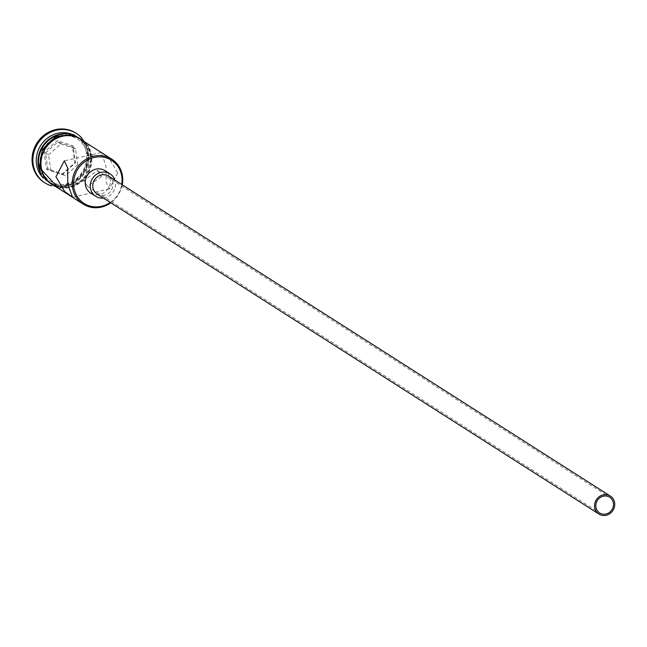 <?xml version="1.0" encoding="UTF-8"?>
<svg xmlns="http://www.w3.org/2000/svg" width="647" height="647" viewBox="0 0 647 647"><rect width="100%" height="100%" fill="white"/><g stroke="black" fill="none" stroke-linecap="round" stroke-linejoin="round"><path stroke-width="0.49" stroke-dasharray="3.23 2.43" d="M101.506 176.663L87.345 186.239L84.021 180.618L97.365 170.525L101.506 176.663M97.171 194.084A10.651 9.867 122.5 0 0 108.251 193.55A10.651 9.867 122.5 0 0 112.893 182.842A10.651 9.867 122.5 0 0 108.631 176.121M103.415 198.063A13.312 12.333 122.5 0 0 115.384 182.276A13.312 12.333 122.5 0 0 114.867 180.101M90.677 193.097A13.312 12.333 122.5 0 0 104.523 192.426A13.312 12.333 122.5 0 0 110.322 179.049A13.312 12.333 122.5 0 0 104.992 170.646M117.738 172.984L109.408 188.875L106.108 182.001L105.914 165.446L101.175 152.514L109.149 158.345L117.738 172.984M40.235 165.422A25.031 23.195 -57.5 0 1 60.171 136.177A25.031 23.195 -57.5 0 1 87.183 154.795A25.031 23.195 -57.5 0 1 67.239 184.039A25.031 23.195 -57.5 0 1 40.235 165.422M66.973 133.792A26.632 24.675 -57.5 0 1 77.519 137.334A26.632 24.675 -57.5 0 1 88.17 154.132A26.632 24.675 -57.5 0 1 76.589 180.893A26.632 24.675 -57.5 0 1 48.881 182.236A26.632 24.675 -57.5 0 1 41.222 174.172M71.429 134.075A26.632 24.675 -57.5 0 1 75.828 136.258A26.632 24.675 -57.5 0 1 86.48 153.056A26.632 24.675 -57.5 0 1 74.898 179.817A26.632 24.675 -57.5 0 1 47.191 181.16A26.632 24.675 -57.5 0 1 43.357 178.095M82.032 138.353A29.293 27.142 -57.5 0 1 88.138 151.948A29.293 27.142 -57.5 0 1 51.711 185.899M80.56 139.275A26.632 24.675 -57.5 0 1 91.211 156.073A26.632 24.675 -57.5 0 1 79.63 182.834A26.632 24.675 -57.5 0 1 51.922 184.177M40.421 166.845A26.632 24.675 -57.5 0 1 52.011 140.084A26.632 24.675 -57.5 0 1 79.71 138.733A26.632 24.675 -57.5 0 1 90.37 155.531A26.632 24.675 -57.5 0 1 78.78 182.292A26.632 24.675 -57.5 0 1 51.081 183.643A26.632 24.675 -57.5 0 1 40.421 166.845M63.455 134.115A26.632 24.675 -57.5 0 1 78.02 137.657A26.632 24.675 -57.5 0 1 88.679 154.455A26.632 24.675 -57.5 0 1 77.09 181.217A26.632 24.675 -57.5 0 1 49.39 182.559A26.632 24.675 -57.5 0 1 40.025 170.848M75.99 133.209A29.293 27.142 -57.5 0 1 87.288 151.414A29.293 27.142 -57.5 0 1 74.761 180.691A29.293 27.142 -57.5 0 1 44.497 182.591M110.257 202.43A25.565 23.688 122.5 0 0 121.717 184.468M62.338 174.682L75.562 162.874L73.046 145.826L57.3 140.585L44.077 152.385L46.592 169.433L62.338 174.682L62.5 173.72L47.846 168.835L45.5 152.967L57.818 141.976L72.472 146.853L74.817 162.729L62.5 173.72L65.541 175.66L50.887 170.776L47.846 168.835L46.592 169.433M122.291 184.832A26.632 24.675 -57.5 0 1 110.831 202.794M50.887 170.776L48.541 154.9L44.077 152.385M48.541 154.9L60.858 143.909L57.818 141.976L57.3 140.585M60.858 143.909L75.513 148.794L77.858 164.67L75.562 162.874M77.858 164.67L65.541 175.66M75.513 148.794L72.472 146.853L73.046 145.826M54.874 186.061A26.899 24.918 122.5 0 0 81.247 181.904A26.899 24.918 122.5 0 0 91.462 156.016A26.899 24.918 122.5 0 0 83.503 141.151M40.171 166.902A26.899 24.918 -57.5 0 1 61.594 135.474A26.899 24.918 -57.5 0 1 90.62 155.474A26.899 24.918 -57.5 0 1 69.189 186.902A26.899 24.918 -57.5 0 1 40.171 166.902M87.345 186.239L599.648 512.942M109.408 188.875L72.529 197.222M79.71 138.733L78.02 137.657M77.519 137.334L75.828 136.258M58.845 188.592L83.689 180.845L92.359 155.547L87.474 143.683M48.881 182.236L47.191 181.16M51.081 183.643L49.39 182.559M101.175 152.514L64.296 160.86M97.365 170.525L609.676 497.228"/><path stroke-width="0.97" d="M121.717 184.468A25.565 23.688 122.5 0 0 121.806 176.445A25.565 23.688 122.5 0 0 94.219 157.431A25.565 23.688 122.5 0 0 73.855 187.298A25.565 23.688 122.5 0 0 110.257 202.43M110.831 202.794A26.632 24.675 -57.5 0 1 83.18 204.112A26.632 24.675 -57.5 0 1 72.521 187.315A26.632 24.675 -57.5 0 1 84.11 160.553A26.632 24.675 -57.5 0 1 111.81 159.202A26.632 24.675 -57.5 0 1 122.469 176A26.632 24.675 -57.5 0 1 122.291 184.832M595.919 507.062A9.317 8.637 122.5 0 0 599.648 512.942A9.317 8.637 122.5 0 0 609.345 512.473A9.317 8.637 122.5 0 0 613.405 503.107A9.317 8.637 122.5 0 0 609.676 497.228A9.317 8.637 122.5 0 0 599.979 497.697A9.317 8.637 122.5 0 0 595.919 507.062M614.65 502.824A10.651 9.867 122.5 0 0 610.388 496.103A10.651 9.867 122.5 0 0 599.308 496.645A10.651 9.867 122.5 0 0 594.674 507.345A10.651 9.867 122.5 0 0 598.936 514.066A10.651 9.867 122.5 0 0 610.016 513.524A10.651 9.867 122.5 0 0 614.65 502.824M610.388 496.103L108.631 176.121A10.651 9.867 122.5 0 0 97.543 176.663A10.651 9.867 122.5 0 0 92.909 187.363A10.651 9.867 122.5 0 0 97.171 194.084L598.936 514.066M114.867 180.101A13.312 12.333 122.5 0 0 110.063 173.881A13.312 12.333 122.5 0 0 96.209 174.553A13.312 12.333 122.5 0 0 90.41 187.929A13.312 12.333 122.5 0 0 95.74 196.332A13.312 12.333 122.5 0 0 103.415 198.063M110.063 173.881L104.992 170.646A13.312 12.333 122.5 0 0 91.138 171.318A13.312 12.333 122.5 0 0 85.347 184.702A13.312 12.333 122.5 0 0 90.677 193.097L95.74 196.332M55.965 176.752L64.563 191.407L72.529 197.222L67.789 184.298L67.595 167.735L64.296 160.86L55.965 176.752M41.222 174.172A26.632 24.675 -57.5 0 1 38.23 165.438A26.632 24.675 -57.5 0 1 66.973 133.792M43.357 178.095A26.632 24.675 -57.5 0 1 36.539 164.362A26.632 24.675 -57.5 0 1 46.058 139.234A26.632 24.675 -57.5 0 1 71.429 134.075M51.711 185.899A29.293 27.142 -57.5 0 1 44.918 182.866A29.293 27.142 -57.5 0 1 33.191 164.387A29.293 27.142 -57.5 0 1 45.937 134.956A29.293 27.142 -57.5 0 1 76.419 133.476A29.293 27.142 -57.5 0 1 82.032 138.353M83.18 204.112L51.922 184.177A26.632 24.675 -57.5 0 1 41.271 167.379A26.632 24.675 -57.5 0 1 52.852 140.617A26.632 24.675 -57.5 0 1 80.56 139.275L111.81 159.202M40.025 170.848A26.632 24.675 -57.5 0 1 38.731 165.761A26.632 24.675 -57.5 0 1 63.455 134.115M44.497 182.591A29.293 27.142 -57.5 0 1 44.069 182.333A29.293 27.142 -57.5 0 1 32.35 163.853A29.293 27.142 -57.5 0 1 45.096 134.414A29.293 27.142 -57.5 0 1 75.57 132.934A29.293 27.142 -57.5 0 1 75.99 133.209M83.503 141.151A26.899 24.918 122.5 0 0 54.275 139.372A26.899 24.918 122.5 0 0 41.02 167.436A26.899 24.918 122.5 0 0 54.874 186.061M76.419 133.476L75.57 132.934M87.474 143.683L73.079 134.382L55.593 136.622L42.467 149.433L39.281 167.363L58.845 188.592M44.918 182.866L44.069 182.333"/></g></svg>
